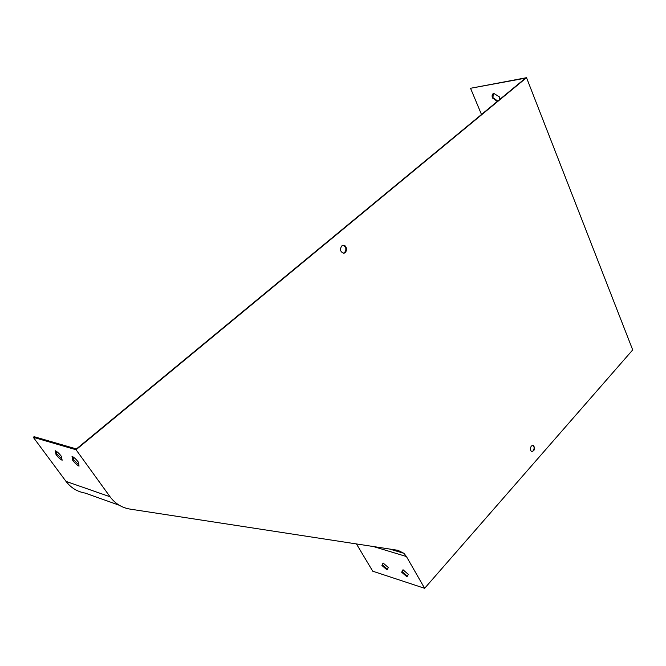 <?xml version="1.0" encoding="UTF-8"?>
<svg xmlns="http://www.w3.org/2000/svg" width="666" height="666" viewBox="0 0 666 666"><rect width="100%" height="100%" fill="white"/><g stroke="black" fill="none" stroke-linecap="round" stroke-linejoin="round"><path stroke-width="1" d="M481.493 114.494L470.537 88.278L525.499 78.155L76.415 448.942L34.083 436.68L33.3 437.304L76.057 449.75L110.048 496.761C115.185 503.638 121.845 507.75 130.02 509.099L397.952 550.316L403.971 553.346L406.418 556.526L424.625 588.311L372.727 571.195L356.435 543.931M497.344 101.407L492.507 98.019C491.716 95.721 492.099 94.156 493.664 93.307L499.35 96.845L499.716 99.442M402.988 569.763L408.325 574.367L406.959 576.806L401.665 572.227L402.988 569.763M383.1 563.011L388.303 567.507L387.079 569.938L381.909 565.467L383.1 563.011M403.155 569.821L402.156 571.669L407.301 576.198M383.3 563.086L382.401 564.926L387.379 569.33M72.028 456.377C73.943 457.226 76.057 459.149 78.355 462.137L79.038 466.125C77.131 465.268 75.042 463.353 72.761 460.406L72.028 456.377M119.331 505.278L85.231 493.106C77.364 491.758 70.954 487.853 66.009 481.393L33.3 437.304M55.228 450.707C57.043 451.523 59.091 453.388 61.355 456.302L62.146 460.231C60.323 459.398 58.3 457.55 56.061 454.662L55.228 450.707M73.044 456.884L73.56 459.74L78.838 464.96M56.26 451.232L56.843 454.021L61.905 459.057M76.057 449.75L526.523 77.689L632.7 349.908L424.625 588.311M470.537 88.278L526.523 77.689M341.766 245.92C339.643 249.3 340.201 251.715 343.448 253.155C347.411 253.48 347.377 245.13 343.415 245.296L341.766 245.92M531.376 446.004C529.978 448.318 530.069 450.174 531.651 451.581C534.79 450.666 535.364 448.601 533.391 445.379L531.376 446.004M497.768 101.049L492.94 97.661L493.29 93.498M492.94 97.661L492.507 98.019M343.048 245.321C346.195 246.853 346.72 249.259 344.613 252.539L343.298 253.147M532.75 445.263L532.825 445.296C534.423 446.686 534.532 448.543 533.133 450.865L531.743 451.615M73.56 459.74L72.761 460.406M56.843 454.021L56.061 454.662M402.156 571.669L401.665 572.227M382.401 564.926L381.909 565.467M373.418 546.545L406.418 556.526M66.009 481.393L110.048 496.761M389.543 549.025L403.971 553.346M532.825 445.296L533.391 445.379"/></g></svg>
